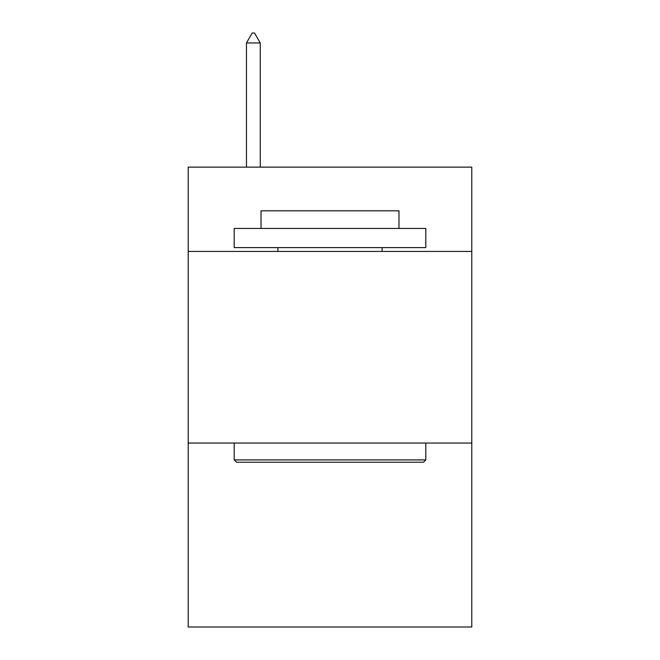 <?xml version="1.0" encoding="UTF-8"?>
<svg xmlns="http://www.w3.org/2000/svg" width="660" height="660" viewBox="0 0 660 660"><rect width="100%" height="100%" fill="white"/><g stroke="black" fill="none" stroke-linecap="round" stroke-linejoin="round"><path stroke-width="0.99" d="M471.793 251.435L471.793 167.129L188.207 167.129L188.207 251.435L471.793 251.435L471.793 627L188.207 627L188.207 251.435M471.793 443.05L188.207 443.05M236.495 462.214L234.193 459.913L425.807 459.913L423.505 462.214L236.495 462.214M425.807 228.442L425.807 247.607L234.193 247.607L234.193 228.442L425.807 228.442M261.022 228.442L261.022 210.82L398.978 210.82L398.978 228.442M425.807 443.05L425.807 459.913M234.193 443.05L234.193 459.913M382.115 247.607L382.115 251.435M277.885 247.607L277.885 251.435M260.254 42.966L254.504 33L252.202 33L246.46 42.966L260.254 42.966L260.254 167.129M246.46 42.966L246.46 167.129"/></g></svg>

